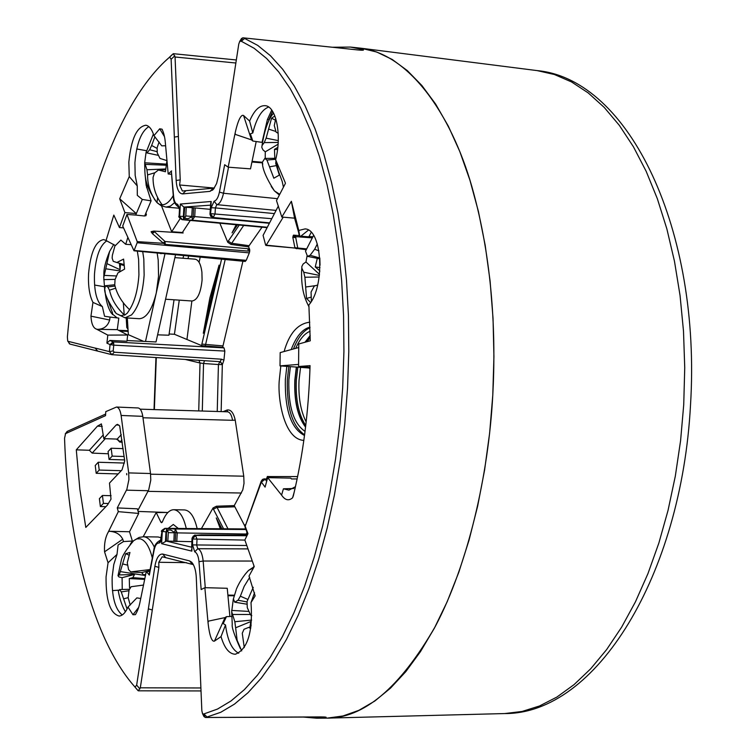 <?xml version="1.0" encoding="UTF-8"?>
<svg xmlns="http://www.w3.org/2000/svg" width="756" height="756" viewBox="0 0 756 756"><rect width="100%" height="100%" fill="white"/><g stroke="black" fill="none" stroke-linecap="round" stroke-linejoin="round"><path stroke-width="1.13" d="M186.949 339.491L191.873 300.982M199.074 262.294L200.179 257.286M537.147 70.601L360.943 48.204L376.686 52.013L392.213 59.459L407.342 70.62L421.867 85.494L435.598 104.026L448.308 126.11L459.809 151.55L469.911 180.126L478.425 211.491L485.191 245.294L490.096 281.071L493.035 318.342L493.933 356.567L492.78 395.19L489.642 433.008L484.577 470.128L477.669 506.019L469.032 540.2L458.826 572.216L447.202 601.672L434.35 628.236L420.478 651.634L405.792 671.659L390.493 688.158L374.787 701.058L358.883 710.328L342.95 715.989L327.178 718.124L504.743 713.56L522.075 711.462L539.529 705.972L556.917 697.041L574.04 684.643L590.672 668.805L606.605 649.621L621.602 627.215L635.456 601.804L647.939 573.653L658.854 543.063L668.03 510.432L675.316 476.157L680.58 440.729L683.736 404.611L684.738 367.718L683.5 331.185L680.06 295.539L674.475 261.283L666.858 228.879L657.361 198.762L646.153 171.281L633.415 146.749L619.372 125.401L604.233 107.418L588.215 92.922L571.555 81.95L554.46 74.532L537.147 70.601C629.483 79.172 701.398 230.646 690.521 404.838M297.864 367.18L296.333 380.325C295.549 399.726 298.696 414.789 305.755 425.515M310.215 337.469L307.04 341.693M361.33 50.217L358.259 49.981C363.296 50.416 364.704 50.236 362.483 49.461L350.425 47.07L359.771 48.072C408.353 53.128 450.869 113.202 471.81 186.411C492.884 260.593 496.03 335.295 492.78 395.19C488.48 474.853 468.229 564.108 435.333 626.393C399.763 688.149 363.324 718.739 325.997 718.143L316.603 718.2L325.099 717.605L322.888 716.953M358.259 49.981L243.536 37.866L257.758 45.417L270.431 55.708L282.64 69.221L294.235 85.948L305.065 105.802L314.997 128.652L323.88 154.328L331.572 182.602L337.97 213.183L342.969 245.747L346.475 279.928L348.431 315.328L348.79 351.493L347.552 387.989L344.717 424.343L340.332 460.092L334.454 494.802L327.187 528.057L318.626 559.449L308.902 588.64L298.157 615.337L286.533 639.264L274.192 660.234L261.283 678.094L247.977 692.751L234.426 704.148L220.771 712.275L205.679 717.491L203.988 716.575L202.523 713.636L201.843 710.725L196.286 577.461C195.908 570.383 194.349 565.28 191.599 562.152L189.548 560.914L162.72 554.063C159.043 553.817 156.426 557.9 154.876 566.31L136.656 685.125L135.022 687.072L134.521 686.514L136.864 689.321L134.521 686.514C93.035 639.34 68.002 542.411 64.553 438.338L65.555 433.632L105.556 415.639L105.774 411.642L116.481 407.04C118.72 407.371 120.27 410.177 121.121 415.46L142.78 416.348C141.911 411.084 140.332 408.287 138.055 407.956L116.585 407.04M205.887 717.472L320.95 716.915C325.997 716.971 327.376 717.208 325.099 717.605M305.594 426.913C297.788 416.443 294.273 400.888 295.048 380.259L296.588 367.085M300.548 367.378L299.026 380.457C298.27 397.25 300.652 411.075 306.171 421.924M310.196 336.061L305.424 342.137M305.566 427.131C297.628 416.65 294.056 400.964 294.84 380.088L296.343 367.066M304.97 342.26L310.187 335.551M290.389 366.632L288.868 379.786C288.216 406.426 293.602 423.625 305.046 431.383M304.602 434.794C292.392 426.469 286.637 408.098 287.346 379.673L288.811 366.518M293.479 348.96C297.892 337.582 303.402 330.533 309.988 327.83M310.092 331.27C304.498 333.5 299.697 339.198 295.69 348.355M222.34 364.619L220.506 361.755L222.368 364.628L223.937 360.102L221.423 359.195L114.232 352.211L111.926 354.696L109.384 351.616L95.218 348.072L97.647 351.086L111.85 354.687M219.864 361.68L218.427 364.534L222.33 364.619L221.149 411.604M150.605 474.192L243.763 476.195L235.229 420.138C233.566 412.833 230.892 409.45 227.206 409.988L227.433 411.793M243.763 476.195L244.008 483.415L242.818 489.803L234.247 505.613L244.868 526.148M262.039 227.178L249.102 245.709L248.601 246.853L249.452 248.856L165.035 241.514L165.177 244.415L249.716 251.209L249.716 249.943L247.911 249.811L249.622 249.404L249.452 248.856M249.622 249.404L249.716 249.943M145.18 175.212L146.182 185.428L151.087 200.841L142.298 199.433L135.711 215.073L126.97 214.458L122.718 226.063L133.992 250.784L137.157 242.733L249.319 252.873L249.716 251.209M249.319 252.873L246.258 260.329L134.266 250.482M244.953 261.359L246.258 260.329M242.922 261.226L222.982 345.908L222.803 347.373L224.012 347.873L224.844 351.077L223.937 360.102M200.888 687.969L140.304 687.809L138.282 690.814L136.864 689.321M164.666 61.623L173.36 53.695L175.052 56.993L235.853 63.013M69.42 343.819L68.134 341.334L95.209 348.119L97.628 351.086L69.958 344.084L67.7 341.013L67.378 336.883C77.84 217.341 116.093 103.695 169.136 57.55L171.754 54.99M171.801 54.942L169.136 57.55M169.174 57.513L173.266 53.714L169.684 57.078L171.13 59.252L176.148 180.476C176.762 189.094 178.907 193.564 182.583 193.905L209.979 191.362L213.494 189.17L216.594 183.528L218.503 175.978L238.764 44.122L239.728 41.372L241.277 41.24L244.698 38.339M362.483 49.461L359.847 50.085M243.536 37.866L357.749 49.934M239.728 41.372L241.504 38.537L242.78 37.828L240.786 41.041M243.271 37.809L242.78 37.828M241.277 41.24L254.139 48.28L266.651 58.505L278.709 71.924L290.153 88.528L300.841 108.212L310.631 130.873L319.382 156.312L326.979 184.322L333.283 214.609L338.197 246.872L341.655 280.712L343.574 315.762L343.923 351.568L342.685 387.696L339.888 423.681L335.551 459.081L329.758 493.46L322.576 526.384L314.127 557.474L304.536 586.401L293.923 612.851L282.442 636.571L270.261 657.37L257.522 675.089L244.377 689.642L230.986 700.973L217.501 709.062L203.506 714.08L205.131 717.406M65.262 433.84L67.53 431.251L105.5 414.108M207.087 717.189L204.016 713.957L207.144 717.179M138.178 690.767L134.937 686.977M198.733 410.924L200.019 362.993L203.534 363.494L202.296 411.037M111.992 354.696L220.128 361.699L221.423 359.195M102.23 426.337L97.429 426.148L76.29 449.839L79.89 489.567L85.797 527.433L107.447 505.055L111 499.158L109.488 483.065L122.028 469.863L124.712 460.895L119.694 425.949L117.492 424.352L116.178 424.995L103.808 438.622L117.208 439.094L121.272 434.672M108.344 531.931L118.305 511.651L117.265 507.919L137.375 508.816L138.688 513.437L129.522 531.761L109.28 531.279C115.744 531.638 120.232 534.284 122.746 539.208L104.555 551.833C104.073 543.838 105.339 537.204 108.344 531.931L109.28 531.279M135.91 613.9L135.315 614.656L132.952 614.732L128.019 607.049C125.43 612.795 122.481 615.79 119.174 616.055C110.187 613.522 105.821 600.472 106.057 576.904L108.051 562.747L104.555 551.833M135.315 614.656C137.45 611.5 139.057 607.077 140.153 601.389L146.295 571.47L149.319 575.08L154.082 550.292C155.141 545.388 156.757 542.978 158.949 543.044L159.998 542.628L161.085 540.616L162.285 531.44L161.614 543.687L191.863 551.124L192.175 538.357L191.863 551.124M200.945 534.889L246.938 535.144L195.757 535.276L192.563 538.508L192.553 544.906L194.708 551.823C196.995 552.863 198.422 556.151 198.979 561.689L201.162 589.567L204.857 587.677L208.013 622.301C208.647 629.011 210.726 642.383 214.439 641.116L221.026 636.599C224.475 648.213 229.257 654.091 235.352 654.233C247.732 649.168 252.958 631.95 251.011 602.579L255.131 595.917L249.017 576.025L254.233 566.575L244.85 539.982L247.959 533.66L245.18 526.28L261.387 482.082L261.217 481.147M285.418 183.358L276.498 200.576L281.818 217.048L291.372 201.276L298.752 230.457L305.027 228.917C322.292 229.077 325.335 286.656 308.873 304.895L310.262 340.795L298.762 343.98L298.563 366.528L310.055 365.639C308.713 411.462 303.147 454.847 293.347 495.794L292.6 497.798C288.735 501.124 285.059 500.226 281.582 495.114L267.671 477.65L265.091 487.129L261.387 482.082L262.493 479.417L264.449 478.813L265.186 479.257L261.396 482.044M285.295 182.782L275.628 159.696C281.997 135.986 276.28 106.501 265.394 105.698C259.45 105.216 254.186 110.329 249.612 121.054L243.564 115.507C240.021 113.665 236.467 126.639 235.097 133.217L228.142 167.18L224.674 164.714L219.429 192.1C218.267 197.514 216.49 200.557 214.099 201.228L211.198 207.758L210.499 214.128L211.198 201.474L180.344 204.044L179.663 216.329L183.387 216.405L183.906 207.078L180.344 204.044M236.826 220.185L194.717 216.613L192.289 220.204L182.291 219.637L179.361 215.951L179.673 210.206L177.622 204.271C175.449 203.988 174.107 201.323 173.596 196.286L171.366 171.385M165.621 145.757L161.746 145.842L153.95 135.655L159.696 128.794L161.982 129.172C163.778 132.612 164.912 137.29 165.384 143.224L168.191 173.984L171.603 170.875M153.95 135.655C151.947 129.333 149.253 125.855 145.87 125.231C136.789 126.724 131.109 139.038 128.832 162.162L129.257 176.564L119.713 198.8L124.901 212.606L136.297 213.579L119.713 198.8M124.901 212.606L119.439 227.556L113.816 215.082L106.057 240.512L103.704 239.595C95.606 241.013 90.559 252.381 88.565 273.7C88.036 286.014 89.492 295.577 92.95 302.391L90.956 316.15C91.382 323.766 93.243 328.095 96.541 329.144L107.806 335.106L106.908 343.148L110.055 344.585L109.384 351.616L113.183 350.926L113.75 345.152L110.055 344.585L113.041 341.892L113.655 343.035L110.055 344.547M203.506 714.08L202.532 713.636M171.13 59.252L174.778 55.84M214.335 188.055L179.597 184.984L180.23 179.89L175.052 56.993M140.304 687.809L158.864 567.378L158.798 562.284L186.477 562.653M139.907 688.914L136.656 685.125M198.951 360.329L200.019 362.993L185.182 359.431M217.237 411.481L218.427 364.534L203.534 363.494L204.507 360.688M222.33 364.619L220.176 361.699M158.798 562.284L162.209 556.775L193.375 564.628M214.317 188.083L182.385 191.013L179.597 184.984M224.012 347.873L113.041 341.892L109.837 340.446L106.908 343.148M90.956 316.15L109.639 320.015C107.872 326.091 103.818 329.2 97.496 329.351L117.284 329.635L127.679 335.021L107.806 335.106M127.679 335.021L126.961 341.23L109.837 340.446M106.861 240.814C100.066 245.18 95.946 256.284 94.481 274.116C93.961 290.852 96.588 301.672 102.362 306.577L104.545 316.244L110.055 317.066L109.639 320.015M102.362 306.577L92.95 302.391M106.057 240.512L115.394 245.568L120.875 240.087L125.723 244.301L131.147 244.67M127.849 237.393L125.723 244.301M142.298 199.433L137.318 195.35L137.252 185.929L129.257 176.564M137.252 185.929L135.163 175.307L134.918 162.72C136.562 143.47 141.202 131.44 148.828 126.621M164.496 136.656L159.696 128.794M168.191 173.984L171.584 174.258M179.134 207.229L177.622 204.271M183.906 207.078L210.593 205.15L209.96 214.194L210.829 216.547M210.688 203.421L211.198 201.474M210.092 214.222L213.334 217.633L218.512 218.446L269.382 223.285M277.48 198.677L223.521 193.252C221.877 200.302 219.637 204.101 216.83 204.64L214.099 201.228M256.199 141.523L250.51 168.862L228.142 167.18M243.564 115.507L251.512 139.879L235.513 134.464L235.097 133.217M268.645 107.031C261.689 109.705 256.416 118.342 252.797 132.952L250.368 133.831L252.806 141.022L251.512 139.879M252.797 132.952L249.612 121.054M275.628 159.696L278.369 171.102L282.215 181.497L283.434 187.176M299.669 236.099L294.575 218.163L291.372 201.276M298.752 230.457L299.877 236.978L311.945 237.838M299.329 236.07L298.346 230.882L299.877 236.978L308.42 230.117M295.464 486.694L288.934 490.143L283.424 488.801L281.582 495.114M267.671 477.65L290.776 478.123L291.438 478.935L297.136 478.935M266.698 481.345L265.951 480.344L267.369 476.478L270.572 476.573M245.265 524.749L245.142 527.679M254.545 592.751L251.011 602.579M238.716 653.231C231.941 649.744 227.537 640.332 225.505 624.976L221.026 636.599M208.013 622.301L208.552 621.101L225.014 617.595L226.422 616.669L223.209 623.596L225.505 624.976M225.014 617.595L214.439 641.116M204.857 587.677L227.244 588.281L229.9 616.499M247.996 548.903L197.798 548.714C200.548 549.773 202.343 553.874 203.166 561.028L198.979 561.689M195.596 535.399L197.032 539.349L196.711 545.256L197.798 548.714L194.708 551.823M191.57 549.083L191.542 549.659M193.328 536.042L192.043 538.178L191.674 547.212L166.329 541.088L161.614 543.687M165.469 541.135L165.989 531.837L162.285 531.44L165.252 528.425L175.231 529.002L177.244 532.885L174.749 532.29L175.231 529.002L245.832 529.502M149.149 574.503L149.319 575.08M149.716 571.527L146.295 571.47M132.952 614.732L138.669 607.361M128.019 607.049L136.864 597.883L140.748 598.497M108.051 562.747L117 554.422L113.769 564.581L112.162 576.979C111.699 596.578 115.063 609.241 122.255 614.968M122.746 539.208L123.493 541.561L118.097 545L117 554.422M118.305 511.651L138.688 513.437M97.429 426.148L101.389 423.889L103.808 438.622M126.63 473.558L126.791 474.815L126.63 473.558M117.265 507.919L126.876 489.312L128.917 479.55L128.681 472.906L121.121 415.46M76.29 449.839L89.397 450.274L92.166 453.099L108.344 453.77M142.78 416.348L150.529 473.53L150.775 480.136L148.715 489.85L137.838 510.498M142.969 417.766L232.564 420.308C231.61 414.959 229.918 412.124 227.499 411.793L140.181 409.166M185.655 191.032L184.672 190.947M164.468 557.153L165.167 557.163M114.232 352.211L113.183 350.926M127.036 340.54L156.01 341.958M179.276 300.141L174.419 334.275L201.691 345.624L222.803 347.373M174.419 334.275L169.079 333.991M157.598 334.832L168.938 335.22L174.031 299.792M110.055 317.066L118.805 318.087L117.284 329.635M104.923 290.162C105.849 300.217 107.966 307.853 111.283 313.069L117.095 317.889M104.243 286.704L94.566 285.05M119.439 227.556L123.54 227.887M146.532 150.699L136.741 148.979M151.087 200.841L144.651 216.008L135.711 215.073M184.785 207.22L192.289 207.683L191.684 216.915L188.055 218.711L183.84 218.418L184.748 207.22M192.289 207.683L210.225 209.327M274.419 213.598L215.375 207.909L215.044 213.825L213.183 217.53M211.198 207.758L215.375 207.909L216.83 204.64L276.082 210.404M251.937 162.001L262.502 162.871M271.725 110.074L267.407 119.524L262.03 142.383L252.806 141.022M281.818 217.048L294.575 218.163M311.188 232.357L308.854 236.836L300.482 236.165M298.563 366.528L310.017 367.142M268.002 477.66L267.369 476.478M297.618 476.573L267.463 476.573L268.342 477.66M267.463 476.573L268.049 477.66M265.97 480.315L265.186 479.257L266.348 479.276M247.099 535.456L246.371 534.048L246.947 532.46M226.422 616.669L231.648 616.423M234.36 595.218L227.887 595.095M192.553 544.906L246.796 545.492M166.329 541.088L191.854 541.674M166.358 541.088L166.481 528.548M123.493 541.561L132.376 541.05L130.183 544.433M118.512 590.171L112.446 590.616M129.522 531.761L132.376 541.05M89.397 450.274L103.326 434.861M123.521 608.164L125.373 611.812M143.186 536.76L156.209 512.54L167.142 512.483M138.112 511.434L167.681 512.502L167.388 513.04M234.625 506.803L216.84 507.437L213.428 509.204L213.05 507.956L201.408 528.633M213.05 507.956L216.462 506.208L234.247 505.613M232.564 420.308L235.229 420.138M298.781 347.505L280.183 352.598L280.013 365.876L309.1 367.992L280.013 365.876M313.56 235.437L305.509 251.209L306.378 248.856L297.741 248.015L295.757 237.677L296.172 236.656L299.867 236.94M278.369 206.001L263.079 235.399L265.649 245.114L295.095 248.062L296.683 248.733L297.741 248.015L294.887 247.637L292.789 237.233L293.526 235.116L299.225 235.617M265.932 245.445L295.095 248.062M219.845 223.209L227.764 242.279L228.284 241.098L231.468 243.243L249.102 245.709M227.764 242.279L230.958 244.415L248.601 246.853M137.157 242.733L137.195 241.627L163.551 243.328L163.126 243.007L165.035 241.514L153.789 231.071L183.103 232.99L182.716 232.007L182.583 232.961M165.177 244.415L163.665 243.394L165.28 243.489M160.414 253.269L245.379 261.415M161.746 253.402L245.18 261.434M221.546 259.251L201.871 344.093L222.982 345.908M317.303 258.325L315.243 266.934L319.816 270.846M319.514 270.828L319.76 271.65M319.382 275.43L303.742 272.217L304.895 277.244L306.549 298.459L310.612 302.495M319.174 277.008L304.895 277.244M137.318 251.105L138.613 259.365L138.924 274.797C137.894 289.822 134.776 301.446 129.569 309.667C121.707 302.173 116.764 293.895 114.742 284.832L115.063 279.522L117.879 272.963L124.589 269.098L123.597 259.091L116.849 262.521L113.277 261.321L112.134 258.146L112.379 255.245L115.092 245.35M145.53 575.203L143.564 574.872L141.627 572.604L130.75 571.914L128.558 569.589L127.273 562.747L129.956 552.475L125.685 553.685L119.287 574.938L134.577 574.437L132.82 577.641L129.285 578.548L129.522 587.667L130.703 587.374M315.243 266.934L319.996 267.615M315.668 285.617L305.679 287.006M116.849 262.521L123.984 264.553M129.285 578.548L144.67 579.38M129.522 589.264L119.656 589.576L121.262 591.92L127.065 609.043M128.964 590.729L121.262 591.92M244.264 647.599L242.27 633.282L243.999 629.294L248.677 627.404L250.727 628.463M311.009 297.155L306.549 298.459M278.189 133.339L276.101 132.092L274.286 125.572L275.76 118.579M157.125 148.431L151.635 145.473L149.669 149.716L146.966 152.929L146.248 151.899M157.201 151.701L149.669 149.716M132.82 577.641L144.831 578.576M128.18 597.656L123.691 598.809M250.954 626.97L248.677 627.404M158.401 155.367L146.966 152.929M120.535 263.532L120.062 269.703L106.908 263.617L103.78 277.443L104.687 289.454L105.405 285.749L107.806 286.94L109.478 290.181L115.677 288.168M124.097 265.583L120.629 264.487M120.752 571.668L145.454 575.543M247.713 599.385L240.37 596.2L238.046 600.226L234.71 602.192L233.358 598.752L231.695 611.67L234.823 621.725L251.635 620.081M234.823 621.725L235.636 627.782L250.784 621.574L251.115 625.713M317.303 243.942L314.657 249.244L310.111 255.292L319.816 257.994M310.111 255.292L307.503 256.36L319.769 258.854M311.368 301.285L311.066 292.062L314.326 286.014L317.652 285.059M173.256 195.549C169.731 201.635 166.046 204.715 162.181 204.8C155.934 196.503 152.892 187.356 153.071 177.348L154.479 173.077L158.401 170.015L165.413 171.744L166.944 160.622L159.989 158.42L157.257 152.882L157.125 147.741L159.091 141.948M120.894 271.054L106.057 268.843M122.803 563.967L127.641 565.167M232.876 614.467L250.321 614.496M314.657 249.244L318.928 250.822M275.968 158.306L264.817 158.42L266.934 160.055L273.842 178.218L279.351 175.08L275.732 163.428L275.968 161M275.335 120.138L271.565 118.229L266.121 138.159L264.222 142.601L278.189 142.43M274.853 115.961L271.565 118.229M166.32 164.128L144.67 162.776L146.938 169.769L147.609 174.929L154.876 172.737M146.116 152.05L144.67 162.776M116.49 275.968L104.413 275.411M125.685 553.685L129.021 555.131M130.202 605.083L128.17 597.731L129.087 589.992L131.138 586.713L143.498 585.068M231.619 610.432L248.875 611.415M251.795 615.668L250.557 614.959L247.269 607.616L247.061 601.521L253.251 587.308M275.902 131.487L268.569 129.078M166.15 165.205L145.407 164.373M115.11 279.38L103.742 279.607M278.265 140.607L266.121 138.159M165.668 168.975L146.938 169.769M143.271 585.097L143.631 584.445M234.71 602.192L247.117 604.233M269.986 166.755L276.224 165.63M158.401 170.015L165.592 169.722M114.742 284.757L105.405 285.749M238.046 600.226L247.061 601.956M320.043 265.214L319.816 258.023M266.934 160.055L275.732 159.28M277.802 147.382L274.466 149.357L274.815 158.325M277.546 149.508L274.466 149.357M115.054 286.051L107.806 286.94M143.564 574.872L145.71 574.314M123.341 302.873L124.22 314.902C117.161 308.07 112.512 300.831 110.3 293.167L109.478 290.181M124.56 315.186L127.282 313.154L129.569 309.667M149.924 570.449L141.627 572.604M278.076 144.207L265.28 151.833L265.224 158.42M157.645 197.685L156.974 202.561L159.62 204.46L162.181 204.8M130.75 571.914L150.094 569.561M240.37 596.2L244.179 586.344L249.678 577.376M303.742 272.217L301.824 268.115L301.842 266.49L303.147 263.986L305.963 262.001L319.495 274.4M264.817 158.42L262.398 162.181L262.729 164.307M265.28 151.833L262.965 149.877L261.803 147.42L262.03 145.577L264.222 142.601M156.974 202.561L156.7 202.239C150.472 193.98 147.439 184.88 147.609 174.929M134.577 574.437L122.085 577.688L118.957 576.941L118.002 575.722L119.287 574.938M241.693 650.916L237.138 640.332L235.636 627.782M250.784 621.574L249.934 627.159M305.963 262.001L307.097 255.802M159.922 253.269L160.404 253.317M207.588 313.475L203.298 333.245L209.866 297.977L219.079 265.12L214.345 284.332M188.613 256.218L188.008 258.618M122.085 577.688L122.236 589.5M309.072 367.964L309.96 368.815M309.969 368.588L308.297 367.047M309.998 367.822L309.28 367.095M298.62 364.411L280.06 365.876M305.509 251.209L307.503 256.36M296.172 236.656L293.526 235.116M309.015 236.486L312.625 236.798M283.207 217.17L266.178 245.246M119.42 263.22L120.062 269.703M157.144 253.005L158.202 260.055L158.552 276.148L156.275 292.959C152.126 309.676 146.466 318.267 139.302 318.711L125.08 317.822L116.244 313.542L114.156 311.009M174.901 257.626L195.01 259.157C198.535 259.799 200.831 264.109 201.899 272.094L202.088 279.985C200.737 293.063 197.42 300.075 192.128 301.001L192.033 300.992M183.623 255.755L182.971 258.24M126.97 214.458L137.195 241.627M118.172 473.927L96.201 473.303L99.216 470.062L121.234 470.695M124.589 459.931L109.072 459.45L112.162 456.123L124.135 456.511M105.878 506.671L100.378 506.558L103.421 503.392L108.382 503.496M154.46 547.429C151.294 540.493 147.618 536.93 143.442 536.76L158.099 536.977L161.349 537.799M119.656 589.576L118.39 590.946M267.407 119.524L268.862 119.675L272.576 111.33M163.126 243.007L152.334 233.585L151.115 231.667L153.789 231.071M151.635 145.473L154.914 136.723M180.098 218.739L171.678 231.742L161.51 205.859M171.678 231.742L182.394 232.498M145.851 213.003L146.399 214.439L145.87 215.781L144.774 215.706M146.579 187.649L147.514 185.551L146.182 185.428M106.908 263.617L109.592 251.483L113.759 244.424M128.019 329.295L126.81 327.556L127.83 326.233L128.35 334.691L143.64 341.353M164.921 254.035L145.502 341.447M128.151 331.411L120.072 331.081M175.477 255.008L156.057 341.75M112.389 314.572L112.587 313.154L107.399 298.828M112.587 313.154L111.283 313.069M99.216 470.062L98.233 462.247L124.362 463.05M98.233 462.247L95.228 465.507L96.201 473.303M112.162 456.123L111.151 448.232L123.105 448.629M111.151 448.232L108.07 451.568L109.072 459.45M103.421 503.392L102.429 495.482L111.094 495.69M102.429 495.482L99.386 498.667L100.378 506.558M117.029 439.633L117.208 439.094L120.195 441.835L119.731 442.062L122.255 442.184M161.595 522.717L162.446 521.763C165.564 513.863 169.335 509.846 173.738 509.705C179.323 510.272 183.491 516.546 186.269 528.52M161.557 522.717L160.858 522.094L162.285 522.122M156.209 512.54L160.858 522.094M168.125 528.397L173.313 524.466L178.293 528.463M220.327 528.765L216.273 517.936L221.291 528.775M173.738 509.705L184.53 509.931C190.143 510.489 194.349 516.717 197.146 528.605M174.343 532.744L168.295 532.64L167.492 530.069L166.66 529.88L170.865 530.06L174.277 532.262L173.861 541.476M253.874 565.573L253.799 566.877M234.19 595.794L227.943 595.719M218.484 218.437L269.391 223.275M267.312 227.272L192.289 220.204L192.156 216.944L194.717 216.613L195.199 207.881M183.84 218.418L184.691 218.361L185.778 215.932L186.259 207.106M236.968 224.815L232.064 232.848L236.184 224.749M190.285 220.431L182.716 232.007M145.313 214.345L146.399 214.439M128.104 330.674L118.55 330.296M166.66 529.88L166.868 531.884M168.295 532.64L167.813 541.447M252.069 161.359L262.408 162.275M304.507 435.484C291.136 428.614 284.747 409.979 285.352 379.569L286.826 366.376M291.202 349.584C296.172 336.496 302.428 329.011 309.969 327.14M309.79 322.188C297.769 323.653 289.217 333.434 284.114 351.521M280.826 365.932L279.389 379.219C277.282 396.522 283.358 439.378 303.836 440.389M223.096 411.661L227.206 409.988M154.366 409.591L156.294 357.569M244.755 38.367L241.296 41.249M178.407 136.458L174.352 137.101M65.555 433.632L66.972 431.591M152.296 609.969L148.356 608.854M158.864 567.378L154.876 566.31M162.72 554.063L165.394 557.21M192.279 564.146L189.548 560.914M209.979 191.362L213.06 188.414M185.598 191.032L182.583 193.905M176.148 180.476L180.23 179.89M96.541 329.144L97.496 329.351M173.36 196.834L173.596 196.286M179.55 207.38L178.879 206.719L179.673 210.206M179.427 210.253L179.106 215.989C178.18 216.556 179.153 217.785 182.035 219.656L267.114 227.65L182.12 219.656L179.503 216.348M269.599 222.869L213.353 217.52L210.678 214.109M271.773 218.692L210.877 213.674M228.52 167.208L223.521 193.252L219.429 192.1M293.772 488.499L283.424 488.801M266.509 478.841L262.493 479.417L261.151 481.383L245.161 526.308M205.263 587.686L203.166 561.028L252.287 561.047M244.887 540.086L192.884 539.009M246.966 535.73L195.776 535.437L192.733 538.546M164.78 528.397L162.124 531.402M245.634 528.964L165.252 528.425M161.217 540.153L160.489 540.738L161.935 531.77M160.811 540.238L158.949 543.044M153.912 549.678L154.082 550.292M113.655 343.035L113.75 345.152L224.844 351.077M183.528 219.675L183.387 216.405L184.275 216.462M218.049 218.361L213.334 217.633M195.757 535.276L195.426 535.267C194.982 534.435 193.895 535.465 192.166 538.357M148.289 490.72L126.46 490.172M118.928 425.099L116.178 424.995M150.529 473.53L128.681 472.906M92.166 453.099L105.273 438.669M147.959 491.353L241.447 493.025M216.462 506.208L227.962 528.822M243.687 225.449L230.958 244.415M225.175 259.591L205.207 346.229M104.63 288.575C104.262 293.432 108.136 301.757 116.244 313.542L120.96 315.706L124.22 314.902M152.315 558.013C149.471 546.768 145.454 540.37 140.285 538.811L136.855 538.896L133.718 540.616C126.205 549.546 122.066 556.095 121.291 560.281L118.002 575.722M131.185 543.271L133.718 540.616L139.123 537.431L143.442 536.76M244.944 574.494L248.526 570.449L253.647 567.69M295.341 248.299L306.076 249.65M279.729 194.33L274.428 190.89L271.234 186.448M144.698 163.513C145.039 175.26 143.857 184.341 156.69 202.23L154.422 199.3M142.714 251.625L143.81 258.977L144.141 275.108C142.723 293.952 138.537 307.219 131.572 314.883L125.08 317.822M219.079 265.12L203.298 333.245M308.542 367.057L309.988 368.163M292.789 237.233L295.757 237.677M293.111 235.806L295.88 237.138M174.608 202.655L170.327 206.152L166.046 207.087L179.361 208.25M201.691 345.624L201.871 344.093M122.226 441.929L120.195 441.835L121.962 439.926M152.334 233.585L154.319 232.007M151.361 232.29L153.959 231.506M127.83 326.233L127.32 317.964M216.273 517.936L221.877 528.775M223.578 528.794L213.428 509.204M170.865 530.06L167.492 530.069M176.772 541.598L177.244 532.885L246.371 534.029M195.426 535.267L200.331 534.946M188.055 218.711L184.691 218.361M185.778 215.932L191.807 216.433M237.516 224.872L232.064 232.848M228.284 241.098L239.255 225.033M174.749 532.29L174.277 532.262M175.694 532.829L175.212 541.551M192.156 216.944L191.684 216.915M193.649 207.758L193.167 216.509M504.743 713.56C595.889 714.08 681.449 575.996 690.521 404.866M155.953 357.541L154.026 409.582M236.326 59.97L173.36 53.695M350.425 47.07L332.678 47.25M324.371 716.981L205.679 717.491M302.759 717.019L316.603 718.2M201.011 690.937L138.282 690.814M138.197 690.786L135.022 687.072M111.926 354.696L220.128 361.699M192.893 563.806L191.599 562.152M213.806 188.792L212.351 190.304M161.992 129.172L162.493 129.994M171.347 171.243L173.351 196.673C173.285 201.389 175.241 204.97 179.2 207.427M213.079 217.615C212.994 218.73 211.992 217.586 210.092 214.194L210.716 202.863M292.6 497.798L294.349 491.58M244.868 526.27L247.647 534.312M161.699 531.676C160.726 531.27 161.812 530.173 164.969 528.368L245.624 528.954M149.121 574.664L153.874 549.848C154.29 545.274 156.624 541.995 160.896 540.02M133.992 250.784L160.896 253.364M301.824 268.115L301.587 271.083C301.19 290.162 305.112 299.3 308.996 306.879M103.77 277.443L103.874 274.419C103.638 269.089 105.538 261.444 109.592 251.483M231.695 611.67L232.253 624.475C231.601 627.036 234.294 635.059 240.323 648.535M233.368 599.064L236.231 589.68C236.137 589.519 240.21 579.153 248.526 570.449L254.158 566.716M262.398 162.181C262.162 168.408 266.169 177.981 274.428 190.89L279.37 195.02M273.587 113.117C268.371 119.004 264.515 129.824 262.03 145.577M160.376 253.496L161.198 253.695M215.914 277.528L206.019 320.27M157.503 203.052L161.132 205.66L166.046 207.087M165.583 299.225L192.128 301.001M116.953 439.085L119.731 442.062M118.314 590.389C118.002 589.982 120.166 603.307 125.43 611.727M153.402 133.992L146.173 152.23M126.195 317.898L126.791 327.565"/></g></svg>
